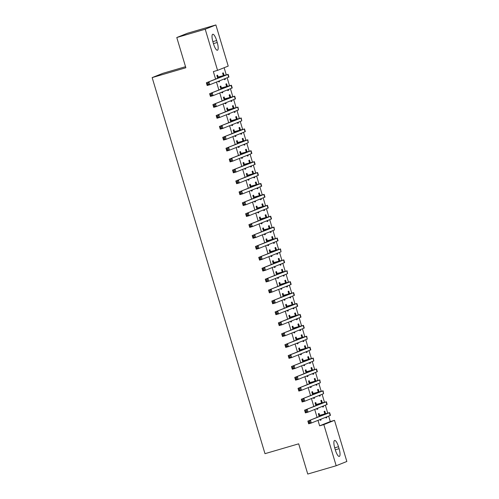 <?xml version="1.0" encoding="UTF-8"?>
<svg xmlns="http://www.w3.org/2000/svg" width="499" height="499" viewBox="0 0 499 499"><rect width="100%" height="100%" fill="white"/><g stroke="black" fill="none" stroke-linecap="round" stroke-linejoin="round"><path stroke-width="0.75" d="M317.988 420.364L319.622 425.828L330.288 421.561L328.648 416.104M327.731 413.047L325.373 405.188M324.456 402.138L322.098 394.279M321.181 391.222L318.824 383.363M317.907 380.307L315.549 372.447M314.632 369.397L312.274 361.538M311.357 358.482L309 350.622M308.089 347.572L305.731 339.713M304.814 336.657L302.456 328.797M301.539 325.741L299.182 317.882M298.265 314.832L295.907 306.972M294.99 303.916L292.632 296.057M291.715 293.007L289.358 285.147M288.441 282.091L286.083 274.232M285.166 271.175L282.808 263.316M281.891 260.266L279.534 252.407M278.617 249.35L276.259 241.491M275.348 238.441L272.984 230.582M272.074 227.525L269.716 219.666M268.799 216.61L266.441 208.75M265.524 205.7L263.166 197.841M262.249 194.785L259.892 186.925M258.975 183.875L256.617 176.016M255.7 172.96L253.342 165.1M252.425 162.044L250.068 154.185M249.151 151.135L246.793 143.275M245.876 140.219L243.518 132.36M242.601 129.31L240.244 121.45M239.333 118.394L236.975 110.535M236.058 107.478L233.7 99.619M232.784 96.569L230.426 88.71M229.509 85.653L227.151 77.794M226.234 74.744L224.132 67.727M330.288 421.561L334.498 420.333L346.842 461.475L336.183 465.742L323.839 424.599L334.498 420.333M185.541 66.698L162.817 73.341L152.158 77.601L264.988 453.672L298.683 443.823L307.752 474.05L336.183 465.742M152.158 77.601L185.853 67.752L176.783 37.525L187.449 33.258L215.88 24.95L228.218 66.093L217.558 70.359L205.214 29.216L215.88 24.95M322.298 402.73L321.549 400.248L320.832 400.535L321.556 402.949M323.283 406.024L323.514 406.791L322.797 407.084L322.566 406.311M316.316 404.321L315.786 402.55L315.069 402.836L315.904 405.637M316.803 408.619L317.033 409.386L317.751 409.099L317.52 408.332M315.748 380.905L315 378.417L314.283 378.71L315.006 381.117M316.734 384.199L316.965 384.966L316.247 385.253L316.017 384.486M309.773 382.496L309.237 380.725L308.519 381.011L309.361 383.812M310.253 386.794L310.484 387.561L311.201 387.274L310.971 386.507M309.199 359.08L308.451 356.592L307.733 356.879L308.457 359.292M310.185 362.374L310.415 363.141L309.698 363.428L309.467 362.661M303.224 360.671L302.693 358.9L301.97 359.186L302.812 361.987M303.704 364.969L303.935 365.736L304.658 365.449L304.427 364.675M302.65 337.255L301.907 334.767L301.184 335.054L301.907 337.467M303.642 340.549L303.872 341.316L303.149 341.603L302.918 340.836M296.674 338.846L296.144 337.075L295.42 337.361L296.263 340.156M297.154 343.137L297.385 343.911L298.109 343.618L297.878 342.85M296.107 315.43L295.358 312.942L294.635 313.229L295.358 315.642M297.092 318.718L297.323 319.491L296.599 319.778L296.369 319.011M290.125 317.015L289.595 315.243L288.877 315.536L289.713 318.331M290.605 321.312L290.836 322.08L291.559 321.793L291.329 321.025M289.557 293.599L288.809 291.117L288.091 291.404L288.815 293.817M290.543 296.893L290.774 297.66L290.056 297.953L289.825 297.179M283.575 295.19L283.045 293.418L282.328 293.705L283.164 296.506M284.062 299.487L284.293 300.255L285.01 299.968L284.779 299.2M283.008 271.774L282.259 269.285L281.542 269.579L282.266 271.986M283.993 275.068L284.224 275.835L283.507 276.122L283.276 275.354M277.032 273.365L276.496 271.593L275.779 271.88L276.614 274.681M277.513 277.662L277.743 278.43L278.461 278.143L278.23 277.375M276.458 249.949L275.71 247.46L274.993 247.747L275.716 250.161M277.444 253.243L277.675 254.01L276.957 254.297L276.727 253.529M270.483 251.54L269.953 249.768L269.229 250.055L270.071 252.856M270.963 255.837L271.194 256.605L271.918 256.318L271.687 255.544M269.909 228.124L269.167 225.635L268.443 225.922L269.167 228.336M270.901 231.417L271.132 232.185L270.408 232.472L270.177 231.704M263.934 229.715L263.403 227.943L262.68 228.23L263.522 231.025M264.414 234.006L264.645 234.779L265.368 234.486L265.137 233.719M263.36 206.299L262.617 203.81L261.894 204.097L262.617 206.511M264.351 209.586L264.582 210.36L263.859 210.647L263.628 209.879M257.384 207.883L256.854 206.112L256.13 206.405L256.973 209.2M257.864 212.181L258.095 212.948L258.819 212.661L258.588 211.894M256.817 184.468L256.068 181.985L255.351 182.272L256.074 184.686M257.802 187.761L258.033 188.528L257.309 188.822L257.079 188.048M250.835 186.058L250.305 184.287L249.587 184.574L250.423 187.374M251.321 190.356L251.552 191.123L252.269 190.836L252.039 190.069M250.267 162.643L249.519 160.154L248.801 160.447L249.525 162.855M251.253 165.936L251.484 166.703L250.766 166.99L250.535 166.223M244.292 164.233L243.755 162.462L243.038 162.749L243.874 165.549M244.772 168.531L245.003 169.298L245.72 169.011L245.489 168.244M243.718 140.818L242.969 138.329L242.252 138.616L242.976 141.03M244.703 144.111L244.934 144.878L244.217 145.165L243.986 144.398M237.742 142.408L237.212 140.637L236.489 140.924L237.331 143.724M238.223 146.7L238.453 147.473L239.171 147.186L238.94 146.413M237.168 118.993L236.426 116.504L235.703 116.791L236.426 119.205M238.16 122.286L238.391 123.053L237.667 123.34L237.437 122.573M231.193 120.583L230.663 118.812L229.939 119.099L230.781 121.893M231.673 124.875L231.904 125.648L232.628 125.355L232.397 124.588M230.619 97.168L229.877 94.679L229.153 94.966L229.877 97.38M231.611 100.455L231.842 101.228L231.118 101.515L230.887 100.748M224.644 98.752L224.113 96.981L223.39 97.274L224.232 100.068M225.124 103.05L225.355 103.817L226.078 103.53L225.847 102.763M224.076 75.337L223.327 72.854L222.604 73.141L223.327 75.549M225.061 78.63L225.292 79.397L224.569 79.69L224.338 78.917M218.094 76.927L217.564 75.156L216.847 75.443L217.683 78.243M218.581 81.225L218.812 81.992L219.529 81.705L219.298 80.938M217.558 70.359L213.347 71.588L215.593 79.079M216.491 82.061L218.868 89.988M219.766 92.97L222.142 100.904M223.034 103.886L225.417 111.82M226.309 114.801L228.692 122.729M229.584 125.711L231.966 133.645M232.858 136.626L235.241 144.554M236.133 147.536L238.516 155.47M239.408 158.451L241.784 166.385M242.682 169.367L245.059 177.295M245.957 180.276L248.334 188.21M249.232 191.192L251.608 199.12M252.506 202.101L254.883 210.035M255.781 213.017L258.158 220.951M259.05 223.932L261.432 231.86M262.324 234.842L264.707 242.776M265.599 245.758L267.982 253.685M268.874 256.667L271.256 264.601M272.148 267.583L274.531 275.517M275.423 278.498L277.8 286.426M278.698 289.408L281.074 297.342M281.972 300.323L284.349 308.251M285.247 311.233L287.624 319.167M288.522 322.148L290.898 330.082M291.79 333.064L294.173 340.992M295.065 343.973L297.448 351.907M298.34 354.889L300.722 362.817M301.614 365.798L303.997 373.732M304.889 376.714L307.272 384.648M308.164 387.629L310.546 395.557M311.438 398.539L313.815 406.473M314.713 409.454L317.09 417.382M221.369 87.843L220.839 86.071L220.115 86.358L220.957 89.159M221.849 92.134L222.08 92.908L222.804 92.621L222.573 91.847M227.344 86.252L226.602 83.763L225.879 84.05L226.602 86.464M228.336 89.546L228.567 90.313L227.843 90.6L227.613 89.832M227.918 109.668L227.388 107.896L226.665 108.183L227.507 110.984M228.399 113.965L228.629 114.733L229.353 114.446L229.122 113.672M233.894 108.077L233.152 105.588L232.428 105.882L233.152 108.289M234.886 111.371L235.116 112.138L234.393 112.425L234.162 111.657M234.468 131.493L233.937 129.721L233.214 130.008L234.056 132.809M234.948 135.79L235.179 136.558L235.902 136.271L235.671 135.503M240.443 129.902L239.695 127.42L238.977 127.707L239.701 130.12M241.429 133.196L241.659 133.963L240.942 134.256L240.711 133.483M241.017 153.318L240.481 151.546L239.763 151.839L240.599 154.634M241.497 157.615L241.728 158.383L242.445 158.096L242.215 157.328M246.993 151.733L246.244 149.245L245.527 149.532L246.25 151.946M247.978 155.021L248.209 155.794L247.492 156.081L247.261 155.314M247.56 175.149L247.03 173.378L246.313 173.664L247.148 176.459M248.047 179.44L248.277 180.214L248.995 179.921L248.764 179.153M253.542 173.558L252.793 171.07L252.076 171.357L252.8 173.771M254.527 176.852L254.758 177.619L254.041 177.906L253.81 177.139M254.11 196.974L253.579 195.203L252.862 195.489L253.698 198.29M254.596 201.265L254.821 202.039L255.544 201.752L255.313 200.978M260.091 195.383L259.343 192.895L258.619 193.182L259.343 195.596M261.077 198.677L261.308 199.444L260.584 199.731L260.353 198.964M260.659 218.799L260.129 217.028L259.405 217.314L260.247 220.115M261.139 223.097L261.37 223.864L262.094 223.577L261.863 222.81M266.634 217.208L265.892 214.72L265.169 215.013L265.892 217.421M267.626 220.502L267.857 221.269L267.133 221.556L266.903 220.789M267.208 240.624L266.678 238.853L265.955 239.14L266.797 241.94M267.689 244.922L267.919 245.689L268.643 245.402L268.412 244.635M273.184 239.033L272.442 236.551L271.718 236.838L272.442 239.252M274.169 242.327L274.4 243.094L273.683 243.387L273.452 242.614M273.758 262.449L273.221 260.678L272.504 260.971L273.346 263.765M274.238 266.747L274.469 267.514L275.186 267.227L274.955 266.46M279.733 260.865L278.985 258.376L278.267 258.663L278.991 261.077M280.719 264.152L280.949 264.925L280.232 265.212L280.001 264.445M280.301 284.28L279.771 282.509L279.053 282.796L279.889 285.59M280.787 288.572L281.018 289.345L281.735 289.052L281.505 288.285M286.283 282.69L285.534 280.201L284.817 280.488L285.54 282.902M287.268 285.983L287.499 286.75L286.782 287.037L286.551 286.27M286.85 306.105L286.32 304.334L285.603 304.621L286.438 307.421M287.337 310.403L287.567 311.17L288.285 310.883L288.054 310.11M292.832 304.515L292.083 302.026L291.36 302.313L292.083 304.727M293.817 307.808L294.048 308.575L293.325 308.862L293.094 308.095M293.4 327.93L292.869 326.159L292.146 326.446L292.988 329.246M293.88 332.228L294.111 332.995L294.834 332.708L294.603 331.941M299.375 326.34L298.633 323.851L297.909 324.144L298.633 326.552M300.367 329.633L300.598 330.4L299.874 330.687L299.643 329.92M299.949 349.755L299.419 347.984L298.695 348.271L299.537 351.071M300.429 354.053L300.66 354.82L301.384 354.533L301.153 353.766M305.924 348.165L305.182 345.682L304.459 345.969L305.182 348.383M306.916 351.458L307.147 352.225L306.423 352.519L306.193 351.745M306.498 371.58L305.968 369.809L305.245 370.102L306.087 372.896M306.979 375.878L307.209 376.645L307.927 376.358L307.696 375.591M312.474 369.996L311.725 367.507L311.008 367.794L311.732 370.208M313.459 373.283L313.69 374.057L312.973 374.344L312.742 373.576M313.048 393.412L312.511 391.64L311.794 391.927L312.63 394.721M313.528 397.703L313.759 398.476L314.476 398.183L314.245 397.416M319.023 391.821L318.275 389.332L317.557 389.619L318.281 392.033M320.009 395.114L320.239 395.882L319.522 396.169L319.291 395.401M319.591 415.237L319.061 413.465L318.343 413.752L319.179 416.553M320.077 419.534L320.308 420.301L321.025 420.015L320.795 419.241M325.573 413.646L324.824 411.157L324.107 411.444L324.83 413.858M326.558 416.939L326.789 417.707L326.065 417.994L325.835 417.226M339.095 448.682A7.292 1.977 -106.3 0 1 339.301 456.423A7.292 1.977 -106.3 0 1 335.409 450.16L334.823 448.196A7.292 1.977 -106.3 0 1 334.617 440.455A7.292 1.977 -106.3 0 1 338.509 446.717L339.095 448.682L335.303 449.792M176.783 37.525L205.214 29.216M319.622 425.828L323.839 424.599M212.961 42.01A7.292 1.977 -106.3 0 1 212.755 34.269A7.292 1.977 -106.3 0 1 216.647 40.531L217.233 42.496A7.292 1.977 -106.3 0 1 217.439 50.237A7.292 1.977 -106.3 0 1 213.547 43.968L212.961 42.01M218.787 81.923L219.529 81.705M224.55 79.615L225.292 79.397M222.061 92.833L222.804 92.621M227.825 90.531L228.567 90.313M225.336 103.748L226.078 103.53M231.099 101.44L231.842 101.228M228.611 114.664L229.353 114.446M234.374 112.356L235.116 112.138M231.885 125.573L232.628 125.355M237.649 123.272L238.391 123.053M235.16 136.489L235.902 136.271M240.923 134.181L241.659 133.963M238.435 147.398L239.171 147.186M244.192 145.097L244.934 144.878M241.703 158.314L242.445 158.096M247.467 156.006L248.209 155.794M244.978 169.23L245.72 169.011M250.741 166.922L251.484 166.703M248.252 180.139L248.995 179.921M254.016 177.837L254.758 177.619M251.527 191.055L252.269 190.836M257.291 188.747L258.033 188.528M254.802 201.964L255.544 201.752M260.565 199.662L261.308 199.444M258.077 212.88L258.819 212.661M263.84 210.572L264.582 210.36M261.351 223.795L262.094 223.577M267.115 221.487L267.857 221.269M264.626 234.705L265.368 234.486M270.389 232.403L271.132 232.185M267.901 245.62L268.643 245.402M273.664 243.312L274.4 243.094M271.175 256.53L271.918 256.318M276.933 254.228L277.675 254.01M274.444 267.445L275.186 267.227M280.207 265.137L280.949 264.925M277.718 278.361L278.461 278.143M283.482 276.053L284.224 275.835M280.993 289.27L281.735 289.052M286.757 286.969L287.499 286.75M284.268 300.186L285.01 299.968M290.031 297.878L290.774 297.66M287.543 311.095L288.285 310.883M293.306 308.794L294.048 308.575M290.817 322.011L291.559 321.793M296.581 319.703L297.323 319.491M294.092 332.927L294.834 332.708M299.855 330.619L300.598 330.4M297.367 343.836L298.109 343.618M303.13 341.534L303.872 341.316M300.641 354.752L301.384 354.533M306.405 352.444L307.147 352.225M303.916 365.661L304.658 365.449M309.679 363.359L310.415 363.141M307.191 376.577L307.927 376.358M312.948 374.269L313.69 374.057M310.459 387.492L311.201 387.274M316.223 385.184L316.965 384.966M313.734 398.402L314.476 398.183M319.497 396.1L320.239 395.882M317.008 409.317L317.751 409.099M322.772 407.009L323.514 406.791M320.283 420.227L321.025 420.015M326.047 417.925L326.789 417.707M217.745 77.258L225.211 75.23L206.355 82.778L227.843 74.463L217.377 77.214M217.258 76.834L218.468 76.971M208.064 83.202L208.987 82.004L209.805 84.736L207.172 85.504L206.355 82.778L207.341 84.605L208.395 84.294L208.064 83.202L207.016 83.514M208.395 84.294L209.805 84.736L228.954 77.046L228.137 74.314M207.172 85.504L207.341 84.605M221.02 88.173L228.486 86.146L209.63 93.687L231.405 85.229L220.652 88.13M220.533 87.749L221.743 87.88M211.339 94.118L212.262 92.92L213.079 95.646L210.447 96.419L209.63 93.687L210.615 95.515L211.67 95.209L211.339 94.118L210.285 94.423M211.67 95.209L213.079 95.646L231.935 88.105L232.228 87.955L231.405 85.229M210.447 96.419L210.615 95.515M224.294 99.083L231.954 96.962L212.898 104.603L234.393 96.288L223.926 99.045M223.808 98.659L225.018 98.796M214.614 105.033L215.531 103.829L216.354 106.561L213.722 107.329L212.898 104.603L213.89 106.43L214.944 106.125L214.614 105.033L213.56 105.339M214.944 106.125L216.354 106.561L235.503 98.871L234.68 96.139M213.722 107.329L213.89 106.43M227.569 109.998L235.035 107.971L216.173 115.512L237.667 107.204L227.201 109.955M227.082 109.574L228.293 109.711M217.888 115.943L218.805 114.745L219.629 117.471L216.996 118.244L216.173 115.512L217.165 117.34L218.219 117.034L217.888 115.943L216.834 116.255M218.219 117.034L219.629 117.471L238.485 109.93L237.954 107.054M216.996 118.244L217.165 117.34M230.844 120.908L238.31 118.887L219.448 126.428L241.229 117.97L230.469 120.87M230.357 120.49L231.567 120.621M221.163 126.858L222.08 125.661L222.903 128.386L220.265 129.154L219.448 126.428L220.439 128.255L221.487 127.95L221.163 126.858L220.109 127.164M221.487 127.95L222.903 128.386L241.759 120.845L241.229 117.97M220.265 129.154L220.439 128.255M234.118 131.823L241.585 129.796L222.722 137.344L244.217 129.029L233.744 131.78M233.632 131.399L234.836 131.536M224.438 137.768L225.355 136.57L226.172 139.302L223.54 140.069L222.722 137.344L223.714 139.171L224.762 138.859L224.438 137.768L223.384 138.08M224.762 138.859L226.172 139.302L245.321 131.611L244.504 128.879M223.54 140.069L223.714 139.171M237.393 142.739L244.853 140.712L225.997 148.253L247.778 139.795L237.019 142.695M236.906 142.315L238.11 142.446M227.712 148.683L228.629 147.486L229.446 150.211L226.814 150.985L225.997 148.253L226.983 150.08L228.037 149.775L227.712 148.683L226.658 148.989M228.037 149.775L229.446 150.211L248.309 142.67L247.778 139.795M226.814 150.985L226.983 150.08M240.668 153.648L248.321 151.528L229.272 159.169L250.76 150.854L240.293 153.611M240.181 153.224L241.385 153.361M230.987 159.599L231.904 158.395L232.721 161.127L230.089 161.894L229.272 159.169L230.257 160.996L231.311 160.69L230.987 159.599L229.933 159.905M231.311 160.69L232.721 161.127L251.87 153.436L251.053 150.704M230.089 161.894L230.257 160.996M243.942 164.564L251.402 162.537L232.546 170.078L254.035 161.77L243.568 164.52M243.456 164.14L244.66 164.277M234.262 170.508L235.179 169.311L235.996 172.036L233.364 172.81L232.546 170.078L233.532 171.906L234.586 171.6L234.262 170.508L233.208 170.82M234.586 171.6L235.996 172.036L254.852 164.495L255.145 164.346L254.328 161.62M233.364 172.81L233.532 171.906M247.217 175.473L254.677 173.452L235.821 180.994L257.603 172.535L246.843 175.436M246.731 175.055L247.934 175.186M237.536 181.424L238.453 180.226L239.271 182.952L236.638 183.719L235.821 180.994L236.807 182.821L237.861 182.515L237.536 181.424L236.482 181.73M237.861 182.515L239.271 182.952L258.126 175.411L258.42 175.261L257.603 172.535M236.638 183.719L236.807 182.821M250.486 186.389L257.952 184.362L239.096 191.909L260.584 183.595L250.118 186.345M249.999 185.965L251.209 186.102M240.805 192.333L241.728 191.136L242.545 193.868L239.913 194.635L239.096 191.909L240.081 193.737L241.136 193.425L240.805 192.333L239.757 192.645M241.136 193.425L242.545 193.868L261.694 186.177L260.877 183.445M239.913 194.635L240.081 193.737M253.76 197.305L261.227 195.277L242.371 202.819L264.146 194.361L253.392 197.261M253.274 196.88L254.484 197.011M244.08 203.249L245.003 202.051L245.82 204.777L243.188 205.551L242.371 202.819L243.356 204.646L244.41 204.341L244.08 203.249L243.032 203.555M244.41 204.341L245.82 204.777L264.676 197.236L264.969 197.086L264.146 194.361M243.188 205.551L243.356 204.646M257.035 208.214L264.695 206.093L245.639 213.734L267.133 205.42L256.667 208.177M256.548 207.79L257.758 207.927M247.354 214.165L248.277 212.961L249.095 215.693L246.462 216.46L245.639 213.734L246.631 215.562L247.685 215.256L247.354 214.165L246.3 214.47M247.685 215.256L249.095 215.693L268.244 208.002L267.42 205.27M246.462 216.46L246.631 215.562M260.31 219.13L267.776 217.102L248.914 224.644L270.408 216.335L259.942 219.086M259.823 218.705L261.033 218.843M250.629 225.074L251.546 223.876L252.369 226.602L249.737 227.376L248.914 224.644L249.905 226.477L250.96 226.166L250.629 225.074L249.575 225.386M250.96 226.166L252.369 226.602L271.225 219.061L271.518 218.911L270.695 216.186M249.737 227.376L249.905 226.477M263.584 230.039L271.051 228.018L252.188 235.559L273.97 227.101L263.21 230.002M263.098 229.621L264.308 229.752M253.904 235.99L254.821 234.792L255.644 237.518L253.012 238.285L252.188 235.559L253.18 237.387L254.234 237.081L253.904 235.99L252.85 236.295M254.234 237.081L255.644 237.518L274.5 229.977L273.97 227.101M253.012 238.285L253.18 237.387M266.859 240.955L274.325 238.927L255.463 246.475L276.957 238.16L266.485 240.911M266.372 240.53L267.576 240.668M257.178 246.899L258.095 245.701L258.912 248.433L256.28 249.201L255.463 246.475L256.455 248.302L257.503 247.991L257.178 246.899L256.124 247.211M257.503 247.991L258.912 248.433L278.062 240.743L277.244 238.011M256.28 249.201L256.455 248.302M270.134 251.87L277.594 249.843L258.738 257.384L280.519 248.926L269.759 251.827M269.647 251.446L270.851 251.583M260.453 257.815L261.37 256.617L262.187 259.343L259.555 260.116L258.738 257.384L259.729 259.212L260.777 258.906L260.453 257.815L259.399 258.12M260.777 258.906L262.187 259.343L281.049 251.802L280.519 248.926M259.555 260.116L259.729 259.212M273.408 262.78L281.062 260.659L262.012 268.3L283.501 259.985L273.034 262.742M272.922 262.355L274.126 262.493M263.728 268.73L264.645 267.526L265.462 270.258L262.83 271.026L262.012 268.3L262.998 270.127L264.052 269.822L263.728 268.73L262.674 269.036M264.052 269.822L265.462 270.258L284.611 262.568L283.794 259.836M262.83 271.026L262.998 270.127M276.683 273.695L284.143 271.668L265.287 279.209L286.775 270.901L276.309 273.652M276.197 273.271L277.4 273.408M267.002 279.64L267.919 278.442L268.736 281.168L266.104 281.941L265.287 279.209L266.273 281.043L267.327 280.731L267.002 279.64L265.948 279.951M267.327 280.731L268.736 281.168L287.599 273.627L287.068 270.751M266.104 281.941L266.273 281.043M279.958 284.605L287.418 282.584L268.562 290.125L290.343 281.667L279.583 284.567M279.471 284.187L280.675 284.318M270.277 290.555L271.194 289.358L272.011 292.083L269.379 292.851L268.562 290.125L269.547 291.952L270.601 291.647L270.277 290.555L269.223 290.861M270.601 291.647L272.011 292.083L290.867 284.542L291.16 284.393L290.343 281.667M269.379 292.851L269.547 291.952M283.232 295.52L290.692 293.493L271.836 301.04L293.325 292.726L282.858 295.477M282.746 295.096L283.95 295.233M273.546 301.465L274.469 300.267L275.286 302.999L272.654 303.766L271.836 301.04L272.822 302.868L273.876 302.556L273.546 301.465L272.498 301.776M273.876 302.556L275.286 302.999L294.435 295.308L293.618 292.576M272.654 303.766L272.822 302.868M286.501 306.436L293.967 304.409L275.111 311.95L296.893 303.492L286.133 306.392M286.014 306.012L287.224 306.149M276.82 312.38L277.743 311.183L278.561 313.908L275.928 314.682L275.111 311.95L276.097 313.777L277.151 313.472L276.82 312.38L275.772 312.686M277.151 313.472L278.561 313.908L297.416 306.367L297.71 306.218L296.893 303.492M275.928 314.682L276.097 313.777M289.776 317.345L297.435 315.225L278.386 322.865L299.874 314.551L289.408 317.308M289.289 316.921L290.499 317.058M280.095 323.296L281.018 322.092L281.835 324.824L279.203 325.591L278.386 322.865L279.371 324.693L280.426 324.387L280.095 323.296L279.041 323.601M280.426 324.387L281.835 324.824L300.984 317.133L300.161 314.401M279.203 325.591L279.371 324.693M293.05 328.261L300.517 326.234L281.654 333.775L303.149 325.467L292.682 328.217M292.564 327.837L293.774 327.974M283.37 334.205L284.287 333.008L285.11 335.733L282.478 336.507L281.654 333.775L282.646 335.609L283.7 335.297L283.37 334.205L282.315 334.517M283.7 335.297L285.11 335.733L303.966 328.192L304.259 328.043L303.436 325.317M282.478 336.507L282.646 335.609M296.325 339.17L303.791 337.149L284.929 344.69L306.71 336.232L295.957 339.133M295.838 338.752L297.048 338.883M286.644 345.121L287.561 343.923L288.385 346.649L285.752 347.416L284.929 344.69L285.921 346.518L286.975 346.212L286.644 345.121L285.59 345.427M286.975 346.212L288.385 346.649L307.241 339.108L306.71 336.232M285.752 347.416L285.921 346.518M299.6 350.086L307.066 348.059L288.204 355.606L309.698 347.292L299.225 350.042M299.113 349.662L300.323 349.799M289.919 356.03L290.836 354.833L291.659 357.565L289.021 358.332L288.204 355.606L289.195 357.434L290.243 357.122L289.919 356.03L288.865 356.342M290.243 357.122L291.659 357.565L310.802 349.874L309.985 347.142M289.021 358.332L289.195 357.434M302.874 361.002L310.341 358.974L291.478 366.516L313.26 358.057L302.5 360.958M302.388 360.577L303.592 360.715M293.194 366.946L294.111 365.748L294.928 368.474L292.295 369.248L291.478 366.516L292.47 368.343L293.518 368.037L293.194 366.946L292.14 367.252M293.518 368.037L294.928 368.474L313.79 360.933L313.26 358.057M292.295 369.248L292.47 368.343M306.149 371.911L313.802 369.79L294.753 377.431L316.241 369.117L305.775 371.874M305.662 371.487L306.866 371.624M296.468 377.862L297.385 376.658L298.202 379.39L295.57 380.157L294.753 377.431L295.739 379.259L296.793 378.953L296.468 377.862L295.414 378.167M296.793 378.953L298.202 379.39L317.352 371.699L316.534 368.967M295.57 380.157L295.739 379.259M309.424 382.827L316.884 380.799L298.028 388.341L319.516 380.032L309.049 382.783M308.937 382.402L310.141 382.54M299.743 388.771L300.66 387.573L301.477 390.299L298.845 391.073L298.028 388.341L299.013 390.174L300.067 389.862L299.743 388.771L298.689 389.083M300.067 389.862L301.477 390.299L320.339 382.758L319.809 379.882M298.845 391.073L299.013 390.174M312.698 393.742L320.158 391.715L301.302 399.256L323.084 390.798L312.324 393.699M312.212 393.318L313.416 393.449M303.018 399.687L303.935 398.489L304.752 401.215L302.12 401.982L301.302 399.256L302.288 401.084L303.342 400.778L303.018 399.687L301.964 399.992M303.342 400.778L304.752 401.215L323.614 393.674L323.084 390.798M302.12 401.982L302.288 401.084M315.973 404.652L323.433 402.624L304.577 410.172L326.065 401.857L315.599 404.608M315.487 404.227L316.69 404.365M306.292 410.596L307.209 409.398L308.026 412.13L305.394 412.898L304.577 410.172L305.563 411.999L306.617 411.687L306.292 410.596L305.238 410.908M306.617 411.687L308.026 412.13L327.176 404.44L326.358 401.707M305.394 412.898L305.563 411.999M319.248 415.567L326.708 413.54L307.852 421.081L329.633 412.623L318.873 415.524M318.755 415.143L319.965 415.28M309.561 421.512L310.484 420.314L311.301 423.04L308.669 423.813L307.852 421.081L308.837 422.909L309.891 422.603L309.561 421.512L308.513 421.817M309.891 422.603L311.301 423.04L330.157 415.499L330.45 415.349L329.633 412.623M308.669 423.813L308.837 422.909M216.647 40.531L212.855 41.642M217.233 42.496L213.441 43.606M338.509 446.717L334.71 447.828M221.388 76.197L221.537 76.703M227.843 74.463L228.661 77.189M224.662 87.107L224.812 87.612M231.118 85.373L231.935 88.105M227.937 98.022L228.087 98.528M234.393 96.288L235.21 99.014M231.212 108.932L231.361 109.437M237.667 107.204L238.485 109.93M234.486 119.847L234.636 120.353M240.942 118.113L241.759 120.845M237.755 130.763L237.911 131.268M244.217 129.029L245.034 131.755M241.029 141.672L241.185 142.178M247.485 139.938L248.309 142.67M244.304 152.588L244.46 153.093M250.76 150.854L251.583 153.58M247.579 163.497L247.729 164.003M254.035 161.77L254.852 164.495M250.854 174.413L251.003 174.918M257.309 172.679L258.126 175.411M254.128 185.329L254.278 185.834M260.584 183.595L261.401 186.32M257.403 196.238L257.553 196.743M263.859 194.504L264.676 197.236M260.678 207.154L260.827 207.659M267.133 205.42L267.951 208.145M263.952 218.063L264.102 218.568M270.408 216.335L271.225 219.061M267.227 228.979L267.377 229.484M273.683 227.245L274.5 229.977M270.495 239.894L270.651 240.399M276.957 238.16L277.775 240.886M273.77 250.804L273.926 251.309M280.232 249.07L281.049 251.802M277.045 261.719L277.201 262.224M283.501 259.985L284.324 262.711M280.319 272.629L280.475 273.14M286.775 270.901L287.599 273.627M283.594 283.544L283.744 284.05M290.05 281.81L290.867 284.542M286.869 294.46L287.019 294.965M293.325 292.726L294.142 295.452M290.144 305.369L290.293 305.875M296.599 303.635L297.416 306.367M293.418 316.285L293.568 316.79M299.874 314.551L300.691 317.277M296.693 327.194L296.843 327.706M303.149 325.467L303.966 328.192M299.968 338.11L300.117 338.615M306.423 336.376L307.241 339.108M303.242 349.026L303.392 349.531M309.698 347.292L310.515 350.017M306.511 359.935L306.667 360.44M312.973 358.201L313.79 360.933M309.785 370.851L309.941 371.356M316.241 369.117L317.065 371.842M313.06 381.76L313.216 382.271M319.516 380.032L320.339 382.758M316.335 392.676L316.485 393.181M322.791 390.942L323.614 393.674M319.61 403.591L319.759 404.096M326.065 401.857L326.882 404.583M322.884 414.501L323.034 415.006M329.34 412.767L330.157 415.499"/></g></svg>
